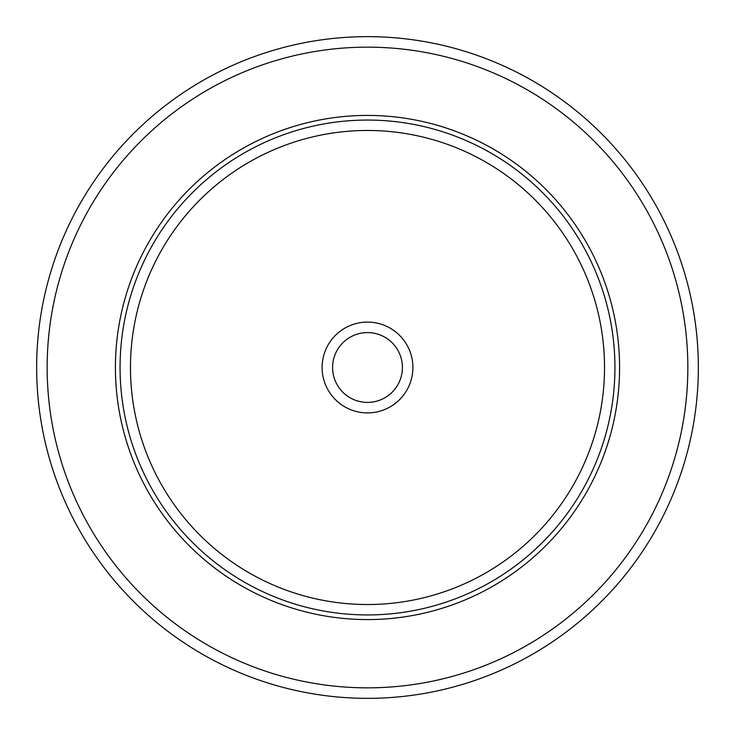 <?xml version="1.0" encoding="UTF-8"?>
<svg xmlns="http://www.w3.org/2000/svg" width="735" height="735" viewBox="0 0 735 735"><rect width="100%" height="100%" fill="white"/><g stroke="black" fill="none" stroke-linecap="round" stroke-linejoin="round"><path stroke-width="1.1" d="M657.843 526.113A330.842 330.842 0 0 1 208.887 657.843A330.842 330.842 0 0 1 77.157 208.887A330.842 330.842 0 0 1 526.113 77.157A330.842 330.842 0 0 1 657.843 526.113A330.842 330.842 0 0 1 208.887 657.843A330.842 330.842 0 0 1 77.157 208.887A330.842 330.842 0 0 1 526.113 77.157A330.842 330.842 0 0 1 657.843 526.113M146.283 246.648A252.068 252.068 0 0 1 488.352 146.283A252.068 252.068 0 0 1 588.717 488.352A252.068 252.068 0 0 1 246.648 588.717A252.068 252.068 0 0 1 146.283 246.648M327.654 345.726A45.414 45.414 0 0 1 389.274 327.654A45.414 45.414 0 0 1 407.346 389.274A45.414 45.414 0 0 1 345.726 407.346A45.414 45.414 0 0 1 327.654 345.726M336.869 350.76A34.903 34.903 0 0 0 350.76 398.131A34.903 34.903 0 0 0 398.131 384.24A34.903 34.903 0 0 0 384.24 336.869A34.903 34.903 0 0 0 336.869 350.76M648.628 521.078A320.341 320.341 0 0 1 213.922 648.628A320.341 320.341 0 0 1 86.372 213.922A320.341 320.341 0 0 1 521.078 86.372A320.341 320.341 0 0 1 648.628 521.078M150.353 248.871A247.438 247.438 0 0 1 486.129 150.353A247.438 247.438 0 0 1 584.647 486.129A247.438 247.438 0 0 1 248.871 584.647A247.438 247.438 0 0 1 150.353 248.871M159.486 253.86A237.037 237.037 0 0 1 481.14 159.486A237.037 237.037 0 0 1 575.514 481.14A237.037 237.037 0 0 1 253.86 575.514A237.037 237.037 0 0 1 159.486 253.86"/></g></svg>
